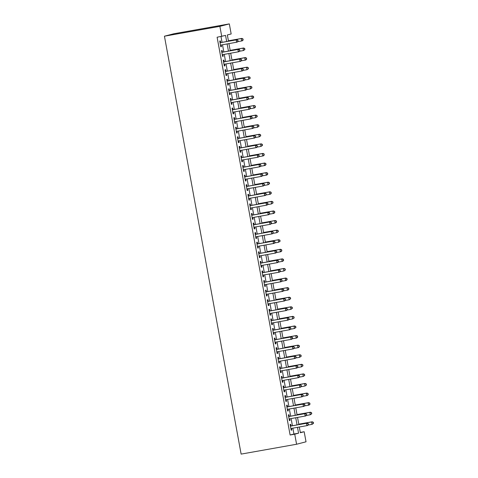 <?xml version="1.0" encoding="UTF-8"?>
<svg xmlns="http://www.w3.org/2000/svg" width="478" height="478" viewBox="0 0 478 478"><rect width="100%" height="100%" fill="white"/><g stroke="black" fill="none" stroke-linecap="round" stroke-linejoin="round"><path stroke-width="0.72" d="M300.292 432.429L304.175 431.736L306.028 441.797L296.581 444.247L241.133 454.1L164.438 36.203L173.884 33.753L229.326 23.9L231.173 33.962L227.343 34.96L228.49 41.198M291.06 425.976L290.755 424.297L290.116 424.464L291.174 430.212L291.807 430.051L291.508 428.419M289.304 416.392L288.993 414.713L288.354 414.88L289.411 420.628L290.05 420.461L289.752 418.836M287.541 406.802L287.236 405.129L286.597 405.29L287.654 411.044L288.294 410.877L287.995 409.252M285.784 397.218L285.474 395.545L284.84 395.706L285.892 401.46L286.531 401.293L286.232 399.668M284.028 387.634L283.717 385.955L283.078 386.122L284.135 391.876L284.774 391.709L284.476 390.084M282.265 378.05L281.96 376.371L281.321 376.539L282.373 382.286L283.012 382.125L282.713 380.494M280.508 368.466L280.198 366.787L279.558 366.955L280.616 372.703L281.255 372.541L280.956 370.91M278.746 358.882L278.441 357.203L277.802 357.371L278.859 363.119L279.493 362.951L279.194 361.326M276.989 349.293L276.678 347.62L276.045 347.781L277.097 353.535L277.736 353.367L277.437 351.742M275.226 339.709L274.922 338.036L274.282 338.197L275.34 343.951L275.979 343.784L275.681 342.158M273.47 330.125L273.165 328.446L272.526 328.613L273.577 334.367L274.217 334.2L273.918 332.574M271.713 320.541L271.402 318.862L270.763 319.029L271.821 324.777L272.46 324.616L272.161 322.985M269.951 310.957L269.646 309.278L269.006 309.445L270.064 315.193L270.697 315.032L270.399 313.401M268.194 301.373L267.883 299.694L267.244 299.861L268.301 305.609L268.941 305.442L268.642 303.817M266.431 291.783L266.127 290.11L265.487 290.271L266.545 296.025L267.178 295.858L266.885 294.233M264.675 282.199L264.364 280.526L263.731 280.688L264.782 286.442L265.421 286.274L265.123 284.649M262.918 272.615L262.607 270.936L261.968 271.104L263.025 276.858L263.665 276.69L263.366 275.065M261.155 263.031L260.851 261.352L260.211 261.52L261.263 267.268L261.902 267.106L261.603 265.481M259.399 253.448L259.088 251.769L258.449 251.936L259.506 257.684L260.146 257.523L259.847 255.891M257.636 243.864L257.331 242.185L256.692 242.352L257.75 248.1L258.383 247.933L258.084 246.307M255.879 234.28L255.569 232.601L254.935 232.768L255.987 238.516L256.626 238.349L256.327 236.724M254.117 224.69L253.812 223.017L253.173 223.178L254.23 228.932L254.87 228.765L254.571 227.14M252.36 215.106L252.049 213.427L251.416 213.594L252.468 219.348L253.107 219.181L252.808 217.556M250.603 205.522L250.293 203.843L249.653 204.01L250.711 209.764L251.35 209.597L251.052 207.972M248.841 195.938L248.536 194.259L247.897 194.427L248.948 200.174L249.588 200.013L249.289 198.382M247.084 186.354L246.773 184.675L246.134 184.843L247.192 190.591L247.831 190.429L247.532 188.798M245.322 176.77L245.017 175.091L244.378 175.259L245.435 181.007L246.068 180.839L245.776 179.214M243.565 167.181L243.254 165.508L242.621 165.669L243.672 171.423L244.312 171.255L244.013 169.63M241.808 157.597L241.498 155.924L240.858 156.085L241.916 161.839L242.555 161.672L242.256 160.046M240.046 148.013L239.741 146.334L239.102 146.501L240.153 152.255L240.793 152.088L240.494 150.462M238.289 138.429L237.978 136.75L237.339 136.917L238.397 142.665L239.036 142.504L238.737 140.873M236.526 128.845L236.222 127.166L235.582 127.333L236.64 133.081L237.273 132.92L236.974 131.289M234.77 119.261L234.459 117.582L233.82 117.749L234.877 123.497L235.517 123.33L235.218 121.705M233.007 109.671L232.702 107.998L232.063 108.159L233.121 113.913L233.76 113.746L233.461 112.121M231.25 100.087L230.94 98.414L230.306 98.576L231.358 104.329L231.997 104.162L231.699 102.537M229.494 90.503L229.183 88.824L228.544 88.992L229.601 94.746L230.241 94.578L229.942 92.953M227.731 80.919L227.426 79.24L226.787 79.408L227.839 85.156L228.478 84.994L228.179 83.363M225.975 71.336L225.664 69.657L225.024 69.824L226.082 75.572L226.721 75.41L226.423 73.779M224.212 61.752L223.907 60.073L223.268 60.24L224.325 65.988L224.959 65.821L224.66 64.195M222.455 52.168L222.145 50.489L221.511 50.65L222.563 56.404L223.202 56.237L222.903 54.612M226.674 41.52L225.556 35.42L217.108 37.236L290.11 435.004L293.94 434.012L292.871 428.18M292.422 425.731L291.114 418.597M290.66 416.147L289.351 409.007M288.903 406.563L287.595 399.423M287.147 396.979L285.832 389.839M285.384 387.395L284.075 380.255M283.627 377.811L282.313 370.671M281.865 368.221L280.556 361.087M280.108 358.637L278.799 351.503M278.345 349.054L277.037 341.913M276.589 339.47L275.28 332.33M274.832 329.886L273.518 322.746M273.069 320.302L271.761 313.162M271.313 310.712L270.004 303.578M269.55 301.128L268.242 293.994M267.794 291.544L266.485 284.404M266.037 281.96L264.722 274.82M264.274 272.376L262.966 265.236M262.518 262.792L261.203 255.652M260.755 253.203L259.446 246.068M258.998 243.619L257.69 236.485M257.236 234.035L255.927 226.895M255.479 224.451L254.171 217.311M253.722 214.867L252.408 207.727M251.96 205.283L250.651 198.143M250.203 195.693L248.895 188.559M248.441 186.109L247.132 178.975M246.684 176.525L245.375 169.385M244.927 166.941L243.613 159.801M243.165 157.358L241.856 150.217M241.408 147.774L240.093 140.634M239.645 138.19L238.337 131.05M237.889 128.6L236.58 121.466M236.126 119.016L234.818 111.882M234.369 109.432L233.061 102.292M232.613 99.848L231.298 92.708M230.85 90.264L229.542 83.124M229.093 80.68L227.779 73.54M227.331 71.091L226.022 63.956M225.574 61.507L224.266 54.373M223.812 51.923L222.503 44.783M222.055 42.339L220.991 36.543M220.693 42.578L220.388 40.905L219.749 41.066L220.806 46.82L221.445 46.653L221.147 45.028M296.581 444.247L294.735 434.185L298.559 433.193L297.489 427.356M290.11 435.004L294.735 434.185M221.726 36.412L219.88 26.35L164.438 36.203M299.306 427.033L300.351 432.727L304.175 431.736M228.938 43.641L230.247 50.782M230.695 53.225L232.009 60.365M232.457 62.809L233.766 69.949M234.214 72.399L235.523 79.533M235.977 81.983L237.285 89.117M237.733 91.567L239.042 98.707M239.49 101.151L240.804 108.291M241.253 110.735L242.561 117.875M243.009 120.319L244.324 127.459M244.772 129.908L246.08 137.043M246.529 139.492L247.837 146.627M248.291 149.076L249.6 156.216M250.048 158.66L251.356 165.8M251.804 168.244L253.119 175.384M253.567 177.828L254.876 184.968M255.324 187.418L256.632 194.552M257.086 197.002L258.395 204.136M258.843 206.586L260.151 213.72M260.6 216.17L261.914 223.31M262.362 225.753L263.671 232.894M264.119 235.337L265.433 242.477M265.882 244.921L267.19 252.061M267.638 254.511L268.947 261.645M269.401 264.095L270.709 271.229M271.157 273.679L272.466 280.819M272.914 283.263L274.229 290.403M274.677 292.847L275.985 299.987M276.433 302.431L277.748 309.571M278.196 312.02L279.505 319.155M279.953 321.604L281.261 328.739M281.715 331.188L283.024 338.328M283.472 340.772L284.78 347.912M285.229 350.356L286.543 357.496M286.991 359.94L288.3 367.08M288.748 369.53L290.056 376.664M290.51 379.114L291.819 386.248M292.267 388.698L293.576 395.838M294.024 398.282L295.338 405.422M295.786 407.865L297.095 415.006M297.543 417.449L298.858 424.589M229.326 23.9L219.88 26.35M297.041 424.912L295.733 417.772M295.285 415.328L293.97 408.188M293.522 405.744L292.213 398.604M291.765 396.154L290.457 389.02M290.003 386.571L288.694 379.436M288.246 376.987L286.937 369.847M286.489 367.403L285.175 360.263M284.727 357.819L283.418 350.679M282.97 348.235L281.656 341.095M281.207 338.645L279.899 331.511M279.451 329.061L278.142 321.927M277.688 319.477L276.38 312.337M275.931 309.893L274.623 302.753M274.175 300.309L272.86 293.169M272.412 290.726L271.104 283.585M270.656 281.142L269.347 274.002M268.893 271.552L267.584 264.418M267.136 261.968L265.828 254.834M265.38 252.384L264.065 245.244M263.617 242.8L262.308 235.66M261.86 233.216L260.546 226.076M260.098 223.632L258.789 216.492M258.341 214.042L257.033 206.908M256.578 204.459L255.27 197.324M254.822 194.875L253.513 187.734M253.065 185.291L251.751 178.151M251.303 175.707L249.994 168.567M249.546 166.123L248.237 158.983M247.783 156.533L246.475 149.399M246.027 146.949L244.718 139.815M244.27 137.365L242.955 130.225M242.507 127.781L241.199 120.641M240.751 118.197L239.436 111.057M238.988 108.614L237.68 101.473M237.231 99.024L235.923 91.89M235.469 89.44L234.16 82.306M233.712 79.856L232.404 72.722M231.955 70.272L230.641 63.132M230.193 60.688L228.884 53.548M228.436 51.104L227.128 43.964M293.94 434.012L298.559 433.193M220.794 46.766L221.445 46.653M222.557 56.356L223.202 56.237M224.313 65.94L224.959 65.821M226.07 75.524L226.721 75.41M227.833 85.108L228.478 84.994M229.589 94.692L230.241 94.578M231.352 104.276L231.997 104.162M233.109 113.86L233.76 113.746M234.871 123.449L235.517 123.33M236.628 133.033L237.273 132.92M238.385 142.617L239.036 142.504M240.147 152.201L240.793 152.088M241.904 161.785L242.555 161.672M243.666 171.369L244.312 171.255M245.423 180.959L246.068 180.839M247.186 190.543L247.831 190.429M248.942 200.127L249.588 200.013M250.699 209.711L251.35 209.597M252.462 219.294L253.107 219.181M254.218 228.878L254.87 228.765M255.981 238.468L256.626 238.349M257.738 248.052L258.383 247.933M259.494 257.636L260.146 257.523M261.257 267.22L261.902 267.106M263.014 276.804L263.665 276.69M264.776 286.388L265.421 286.274M266.533 295.978L267.178 295.858M268.295 305.562L268.941 305.442M270.052 315.145L270.697 315.032M271.809 324.729L272.46 324.616M273.571 334.313L274.217 334.2M275.328 343.897L275.979 343.784M277.091 353.481L277.736 353.367M278.847 363.071L279.493 362.951M280.604 372.655L281.255 372.541M282.367 382.239L283.012 382.125M284.123 391.823L284.774 391.709M285.886 401.406L286.531 401.293M287.642 410.99L288.294 410.877M289.405 420.58L290.05 420.461M291.162 430.164L291.807 430.051M238.092 41.239L237.919 40.277L238.092 41.239L237.213 42.118L220.495 45.141M237.835 41.305L236.574 42.285L236.138 39.889L236.777 39.722L220.047 42.697M220.059 42.745L236.138 39.889L237.662 40.343M237.919 40.277L236.777 39.722M237.656 41.676L241.683 40.959L241.241 38.563L241.88 38.401L228.412 40.791M242.764 39.023L242.944 39.979L243.021 38.957L241.241 38.563L228.424 40.839M243.2 39.913L242.322 40.797L241.683 40.959L242.944 39.979M241.88 38.401L243.021 38.957M239.848 50.823L239.675 49.861L239.848 50.823L238.976 51.702L222.258 54.725M239.598 50.889L238.337 51.869L237.895 49.473L238.534 49.306L221.81 52.281M221.816 52.329L237.895 49.473L239.418 49.927M239.675 49.861L238.534 49.306M241.611 60.407L241.432 59.445L241.611 60.407L240.733 61.292L224.015 64.309M241.354 60.473L240.093 61.453L239.657 59.057L240.291 58.896L223.567 61.865M223.579 61.913L239.657 59.057L241.181 59.517M241.432 59.445L240.291 58.896M243.368 69.991L243.194 69.035L243.368 69.991L242.489 70.875L225.777 73.899M243.117 70.057L241.856 71.037L241.414 68.641L242.053 68.479L225.323 71.449M225.335 71.503L241.414 68.641L242.938 69.101M243.194 69.035L242.053 68.479M245.13 79.575L244.951 78.619L245.13 79.575L244.252 80.459L227.534 83.483M244.873 79.641L243.613 80.627L243.171 78.231L243.81 78.063L227.086 81.033M227.092 81.087L243.171 78.231L244.7 78.685M244.951 78.619L243.81 78.063M239.412 51.26L243.439 50.548L243.003 48.147L243.643 47.985L230.175 50.375M244.527 48.607L244.7 49.563L244.784 48.541L243.003 48.147L230.181 50.429M244.957 49.497L243.439 50.548L244.7 49.563M243.643 47.985L244.784 48.541M241.175 60.843L245.202 60.132L244.76 57.736L245.399 57.569L231.932 59.959M246.284 58.191L246.463 59.147L246.54 58.125L244.76 57.736L231.944 60.013M246.714 59.081L245.841 59.965L245.202 60.132L246.463 59.147M245.399 57.569L246.54 58.125M242.932 70.433L246.959 69.716L246.523 67.32L247.156 67.153L233.694 69.543M248.046 67.774L248.219 68.73L248.297 67.709L246.523 67.32L233.7 69.597M248.476 68.665L246.959 69.716L248.219 68.73M247.156 67.153L248.297 67.709M244.694 80.017L248.721 79.3L248.279 76.904L248.919 76.737L235.451 79.133M249.803 77.358L249.982 78.32L250.06 77.293L248.279 76.904L235.463 79.181M250.233 78.255L248.721 79.3L249.982 78.32M248.919 76.737L250.06 77.293M246.887 89.159L246.714 88.203L246.887 89.159L246.009 90.043L229.291 93.067M246.63 89.225L245.369 90.211L244.933 87.815L245.573 87.647L228.843 90.617M228.854 90.671L244.933 87.815L246.457 88.269M246.714 88.203L245.573 87.647M246.451 89.601L250.478 88.884L250.036 86.488L250.675 86.321L237.208 88.717M251.565 86.942L251.739 87.904L251.816 86.877L250.036 86.488L237.219 88.765M251.996 87.838L250.478 88.884L251.739 87.904M250.675 86.321L251.816 86.877M248.65 98.749L248.47 97.787L248.65 98.749L247.771 99.627L231.053 102.651M248.393 98.815L247.132 99.794L246.69 97.398L247.329 97.231L230.605 100.207M230.611 100.255L246.69 97.398L248.213 97.853M248.47 97.787L247.329 97.231M248.207 99.185L252.235 98.468L251.798 96.072L252.438 95.911L238.97 98.301M253.322 96.532L253.495 97.488L253.579 96.46L251.798 96.072L238.976 98.349M253.752 97.422L252.874 98.307L252.235 98.468L253.495 97.488M252.438 95.911L253.579 96.46M250.406 108.333L250.233 107.371L250.406 108.333L249.528 109.211L232.81 112.234M250.149 108.398L248.889 109.378L248.452 106.982L249.086 106.815L232.362 109.791M232.374 109.838L248.452 106.982L249.976 107.436M250.233 107.371L249.086 106.815M249.97 108.769L253.997 108.052L253.555 105.656L254.194 105.495L240.727 107.885M255.079 106.116L255.258 107.072L255.336 106.05L253.555 105.656L240.739 107.938M255.515 107.006L254.637 107.891L253.997 108.052L255.258 107.072M254.194 105.495L255.336 106.05M252.163 117.917L251.99 116.955L252.163 117.917L251.285 118.801L234.573 121.818M251.912 117.982L250.651 118.962L250.209 116.566L250.848 116.405L234.118 119.375M234.13 119.422L250.209 116.566L251.733 117.026M251.99 116.955L250.848 116.405M251.727 118.353L255.754 117.642L255.318 115.246L255.951 115.079L242.489 117.469M256.841 115.7L257.015 116.656L257.098 115.634L255.318 115.246L242.495 117.522M257.272 116.59L255.754 117.642L257.015 116.656M255.951 115.079L257.098 115.634M253.926 127.501L253.746 126.545L253.926 127.501L253.047 128.385L236.329 131.408M253.669 127.566L252.408 128.546L251.966 126.15L252.605 125.989L235.881 128.958M235.887 129.006L251.966 126.15L253.495 126.61M253.746 126.545L252.605 125.989M253.489 127.943L257.517 127.226L257.074 124.83L257.714 124.662L244.246 127.052M258.598 125.284L258.777 126.24L258.855 125.218L257.074 124.83L244.258 127.106M259.028 126.174L257.517 127.226L258.777 126.24M257.714 124.662L258.855 125.218M255.682 137.084L255.509 136.128L255.682 137.084L254.804 137.969L238.086 140.992M255.425 137.15L254.165 138.136L253.728 135.74L254.368 135.573L237.638 138.542M237.65 138.596L253.728 135.74L255.252 136.194M255.509 136.128L254.368 135.573M255.246 137.527L259.273 136.81L258.831 134.414L259.47 134.246L246.009 136.642M260.361 134.868L260.534 135.83L260.612 134.802L258.831 134.414L246.015 136.69M260.791 135.764L259.273 136.81L260.534 135.83M259.47 134.246L260.612 134.802M257.445 146.668L257.266 145.712L257.445 146.668L256.567 147.553L239.848 150.576M257.188 146.734L255.927 147.72L255.485 145.324L256.124 145.157L239.4 148.126M239.406 148.18L255.485 145.324L257.009 145.778M257.266 145.712L256.124 145.157M257.009 147.11L261.03 146.393L260.594 143.998L261.233 143.83L247.765 146.226M262.117 144.452L262.291 145.414L262.374 144.386L260.594 143.998L247.777 146.274M262.547 145.348L261.03 146.393L262.291 145.414M261.233 143.83L262.374 144.386M259.201 156.252L259.028 155.296L259.201 156.252L258.323 157.137L241.605 160.16M258.945 156.324L257.684 157.304L257.248 154.908L257.887 154.741L241.157 157.716M241.169 157.764L257.248 154.908L258.771 155.362M259.028 155.296L257.887 154.741M258.765 156.694L262.792 155.977L262.35 153.581L262.99 153.42L249.522 155.81M263.874 154.041L264.053 154.997L264.131 153.97L262.35 153.581L249.534 155.858M264.31 154.932L263.432 155.816L262.792 155.977L264.053 154.997M262.99 153.42L264.131 153.97M260.958 165.842L260.785 164.88L260.958 165.842L260.086 166.72L243.368 169.744M260.707 165.908L259.446 166.888L259.004 164.492L259.644 164.324L242.92 167.3M242.926 167.348L259.004 164.492L260.528 164.946M260.785 164.88L259.644 164.324M260.522 166.278L264.549 165.561L264.113 163.165L264.752 163.004L251.285 165.394M265.637 163.625L265.81 164.581L265.893 163.56L264.113 163.165L251.291 165.448M266.067 164.516L265.188 165.4L264.549 165.561L265.81 164.581M264.752 163.004L265.893 163.56M262.721 175.426L262.541 174.464L262.721 175.426L261.842 176.31L245.124 179.328M262.464 175.492L261.203 176.472L260.767 174.076L261.4 173.908L244.676 176.884M244.688 176.932L260.767 174.076L262.291 174.53M262.541 174.464L261.4 173.908M262.285 175.862L266.312 175.151L265.87 172.755L266.509 172.588L253.041 174.978M267.393 173.209L267.572 174.165L267.65 173.144L265.87 172.755L253.053 175.032M267.823 174.1L266.951 174.984L266.312 175.151L267.572 174.165M266.509 172.588L267.65 173.144M264.477 185.01L264.304 184.054L264.477 185.01L263.599 185.894L246.887 188.912M264.226 185.076L262.966 186.056L262.524 183.66L263.163 183.498L246.433 186.468M246.445 186.516L262.524 183.66L264.047 184.12M264.304 184.054L263.163 183.498M264.041 185.446L268.068 184.735L267.632 182.339L268.266 182.172L254.804 184.562M269.156 182.793L269.329 183.749L269.407 182.727L267.632 182.339L254.81 184.616M269.586 183.683L268.068 184.735L269.329 183.749M268.266 182.172L269.407 182.727M266.24 194.594L266.061 193.638L266.24 194.594L265.362 195.478L248.644 198.501M265.983 194.66L264.722 195.645L264.28 193.249L264.92 193.082L248.196 196.052M248.202 196.105L264.28 193.249L265.81 193.704M266.061 193.638L264.92 193.082M265.804 195.036L269.831 194.319L269.389 191.923L270.028 191.756L256.561 194.152M270.912 192.377L271.092 193.339L271.169 192.311L269.389 191.923L256.572 194.199M271.343 193.267L270.464 194.152L269.831 194.319L271.092 193.339M270.028 191.756L271.169 192.311M267.997 204.178L267.823 203.222L267.997 204.178L267.118 205.062L250.4 208.085M267.74 204.243L266.479 205.229L266.043 202.833L266.682 202.666L249.952 205.636M249.964 205.689L266.043 202.833L267.566 203.287M267.823 203.222L266.682 202.666M267.561 204.62L271.588 203.903L271.146 201.507L271.785 201.34L258.323 203.736M272.675 201.961L272.848 202.923L272.926 201.895L271.146 201.507L258.329 203.783M273.105 202.857L271.588 203.903L272.848 202.923M271.785 201.34L272.926 201.895M269.759 213.762L269.58 212.806L269.759 213.762L268.881 214.646L252.163 217.669M269.502 213.833L268.242 214.813L267.8 212.417L268.439 212.25L251.715 215.22M251.721 215.273L267.8 212.417L269.323 212.871M269.58 212.806L268.439 212.25M269.317 214.204L273.344 213.487L272.908 211.091L273.547 210.923L260.08 213.319M274.432 211.545L274.605 212.507L274.689 211.479L272.908 211.091L260.086 213.367M274.862 212.441L273.984 213.325L273.344 213.487L274.605 212.507M273.547 210.923L274.689 211.479M271.516 223.351L271.343 222.389L271.516 223.351L270.638 224.23L253.92 227.253M271.259 223.417L269.998 224.397L269.562 222.001L270.195 221.834L253.471 224.809M253.483 224.857L269.562 222.001L271.086 222.455M271.343 222.389L270.195 221.834M271.08 223.788L275.107 223.071L274.665 220.675L275.304 220.513L261.836 222.903M276.188 221.135L276.368 222.091L276.445 221.069L274.665 220.675L261.848 222.951M276.625 222.025L275.746 222.909L275.107 223.071L276.368 222.091M275.304 220.513L276.445 221.069M273.273 232.935L273.099 231.973L273.273 232.935L272.394 233.814L255.682 236.837M273.022 233.001L271.761 233.981L271.319 231.585L271.958 231.418L255.228 234.393M255.24 234.441L271.319 231.585L272.842 232.039M273.099 231.973L271.958 231.418M272.836 233.372L276.864 232.661L276.427 230.265L277.061 230.097L263.599 232.487M277.951 230.719L278.124 231.675L278.208 230.653L276.427 230.265L263.605 232.541M278.381 231.609L276.864 232.661L278.124 231.675M277.061 230.097L278.208 230.653M275.035 242.519L274.856 241.563L275.035 242.519L274.157 243.404L257.439 246.421M274.778 242.585L273.518 243.565L273.075 241.169L273.715 241.008L256.991 243.977M256.997 244.025L273.075 241.169L274.605 241.629M274.856 241.563L273.715 241.008M274.599 242.955L278.626 242.244L278.184 239.848L278.823 239.681L265.356 242.071M279.708 240.303L279.887 241.259L279.965 240.237L278.184 239.848L265.368 242.125M280.138 241.193L278.626 242.244L279.887 241.259M278.823 239.681L279.965 240.237M276.792 252.103L276.619 251.147L276.792 252.103L275.914 252.987L259.196 256.011M276.541 252.169L275.274 253.155L274.838 250.753L275.477 250.591L258.747 253.561M258.759 253.615L274.838 250.753L276.362 251.213M276.619 251.147L275.477 250.591M276.356 252.545L280.383 251.828L279.941 249.432L280.58 249.265L267.118 251.661M281.47 249.886L281.644 250.848L281.721 249.821L279.941 249.432L267.124 251.709M281.901 250.777L281.022 251.661L280.383 251.828L281.644 250.848M280.58 249.265L281.721 249.821M278.555 261.687L278.375 260.731L278.555 261.687L277.676 262.571L260.958 265.595M278.298 261.753L277.037 262.739L276.595 260.343L277.234 260.175L260.51 263.145M260.516 263.199L276.595 260.343L278.118 260.797M278.375 260.731L277.234 260.175M278.118 262.129L282.139 261.412L281.703 259.016L282.343 258.849L268.875 261.245M283.227 259.47L283.406 260.432L283.484 259.405L281.703 259.016L268.887 261.293M283.657 260.367L282.779 261.245L282.139 261.412L283.406 260.432M282.343 258.849L283.484 259.405M280.311 271.271L280.138 270.315L280.311 271.271L279.433 272.155L262.715 275.179M280.054 271.337L278.794 272.323L278.357 269.927L278.997 269.759L262.267 272.729M262.279 272.783L278.357 269.927L279.881 270.381M280.138 270.315L278.997 269.759M279.875 271.713L283.902 270.996L283.46 268.6L284.099 268.433L270.632 270.829M284.984 269.054L285.163 270.016L285.241 268.989L283.46 268.6L270.644 270.877M285.42 269.951L283.902 270.996L285.163 270.016M284.099 268.433L285.241 268.989M282.068 280.861L281.895 279.899L282.068 280.861L281.195 281.739L264.477 284.763M281.817 280.927L280.556 281.906L280.114 279.511L280.753 279.343L264.029 282.319M264.035 282.367L280.114 279.511L281.638 279.965M281.895 279.899L280.753 279.343M283.83 290.445L283.651 289.483L283.83 290.445L282.952 291.323L266.234 294.346M283.574 290.51L282.313 291.49L281.877 289.094L282.51 288.927L265.786 291.903M265.798 291.95L281.877 289.094L283.4 289.549M283.651 289.483L282.51 288.927M285.587 300.029L285.414 299.067L285.587 300.029L284.709 300.913L267.997 303.93M285.336 300.094L284.075 301.074L283.633 298.678L284.273 298.517L267.543 301.487M267.555 301.534L283.633 298.678L285.157 299.138M285.414 299.067L284.273 298.517M281.632 281.297L285.659 280.58L285.223 278.184L285.862 278.023L272.394 280.413M286.746 278.644L286.92 279.6L287.003 278.578L285.223 278.184L272.4 280.461M287.176 279.534L286.298 280.419L285.659 280.58L286.92 279.6M285.862 278.023L287.003 278.578M283.394 290.881L287.421 290.17L286.979 287.768L287.619 287.607L274.151 289.997M288.503 288.228L288.682 289.184L288.76 288.162L286.979 287.768L274.163 290.05M288.933 289.118L288.061 290.003L287.421 290.17L288.682 289.184M287.619 287.607L288.76 288.162M285.151 300.465L289.178 299.754L288.742 297.358L289.375 297.191L275.914 299.581M290.266 297.812L290.439 298.768L290.516 297.746L288.742 297.358L275.92 299.634M290.696 298.702L289.178 299.754L290.439 298.768M289.375 297.191L290.516 297.746M287.35 309.613L287.17 308.657L287.35 309.613L286.471 310.497L269.753 313.52M287.093 309.678L285.832 310.658L285.39 308.262L286.029 308.101L269.305 311.07M269.311 311.124L285.39 308.262L286.92 308.722M287.17 308.657L286.029 308.101M286.914 310.055L290.941 309.338L290.499 306.942L291.138 306.774L277.67 309.164M292.022 307.396L292.201 308.352L292.279 307.33L290.499 306.942L277.682 309.218M292.452 308.286L290.941 309.338L292.201 308.352M291.138 306.774L292.279 307.33M289.106 319.196L288.933 318.24L289.106 319.196L288.228 320.081L271.51 323.104M288.849 319.262L287.589 320.248L287.153 317.852L287.792 317.685L271.062 320.654M271.074 320.708L287.153 317.852L288.676 318.306M288.933 318.24L287.792 317.685M288.67 319.639L292.697 318.922L292.255 316.526L292.894 316.358L279.433 318.754M293.785 316.98L293.958 317.942L294.036 316.914L292.255 316.526L279.439 318.802M294.215 317.876L292.697 318.922L293.958 317.942M292.894 316.358L294.036 316.914M290.869 328.78L290.69 327.824L290.869 328.78L289.991 329.665L273.273 332.688M290.612 328.846L289.351 329.832L288.909 327.436L289.549 327.269L272.824 330.238M272.83 330.292L288.909 327.436L290.433 327.89M290.69 327.824L289.549 327.269M290.427 329.223L294.454 328.505L294.018 326.11L294.657 325.942L281.189 328.338M295.541 326.564L295.715 327.526L295.798 326.498L294.018 326.11L281.195 328.386M295.972 327.46L294.454 328.505L295.715 327.526M294.657 325.942L295.798 326.498M292.626 338.37L292.452 337.408L292.626 338.37L291.747 339.249L275.029 342.272M292.369 338.436L291.108 339.416L290.672 337.02L291.305 336.853L274.581 339.828M274.593 339.876L290.672 337.02L292.195 337.474M292.452 337.408L291.305 336.853M292.189 338.806L296.217 338.089L295.774 335.693L296.414 335.532L282.946 337.922M297.298 336.154L297.477 337.11L297.555 336.082L295.774 335.693L282.958 337.97M297.734 337.044L296.856 337.928L296.217 338.089L297.477 337.11M296.414 335.532L297.555 336.082M294.382 347.954L294.209 346.992L294.382 347.954L293.504 348.832L276.792 351.856M294.131 348.02L292.871 349L292.428 346.604L293.068 346.436L276.344 349.412M276.35 349.46L292.428 346.604L293.952 347.058M294.209 346.992L293.068 346.436M293.946 348.39L297.973 347.673L297.537 345.277L298.17 345.116L284.709 347.506M299.061 345.737L299.234 346.693L299.318 345.672L297.537 345.277L284.715 347.56M299.491 346.628L298.613 347.512L297.973 347.673L299.234 346.693M298.17 345.116L299.318 345.672M296.145 357.538L295.966 356.576L296.145 357.538L295.267 358.422L278.549 361.44M295.888 357.604L294.627 358.584L294.185 356.188L294.824 356.026L278.1 358.996M278.106 359.044L294.185 356.188L295.715 356.648M295.966 356.576L294.824 356.026M295.709 357.974L299.736 357.263L299.294 354.867L299.933 354.7L286.465 357.09M300.817 355.321L300.997 356.277L301.074 355.256L299.294 354.867L286.477 357.144M301.248 356.212L299.736 357.263L300.997 356.277M299.933 354.7L301.074 355.256M297.902 367.122L297.728 366.166L297.902 367.122L297.023 368.006L280.305 371.03M297.651 367.188L296.39 368.168L295.948 365.772L296.587 365.61L279.857 368.58M279.869 368.628L295.948 365.772L297.471 366.232M297.728 366.166L296.587 365.61M297.465 367.564L301.493 366.847L301.05 364.451L301.69 364.284L288.228 366.674M302.58 364.905L302.753 365.861L302.831 364.839L301.05 364.451L288.234 366.728M303.01 365.795L301.493 366.847L302.753 365.861M301.69 364.284L302.831 364.839M299.664 376.706L299.485 375.75L299.664 376.706L298.786 377.59L282.068 380.613M299.407 376.772L298.147 377.757L297.704 375.361L298.344 375.194L281.62 378.164M281.626 378.218L297.704 375.361L299.234 375.816M299.485 375.75L298.344 375.194M299.228 377.148L303.255 376.431L302.813 374.035L303.452 373.868L289.985 376.264M304.337 374.489L304.516 375.451L304.594 374.423L302.813 374.035L289.997 376.311M304.767 375.385L303.255 376.431L304.516 375.451M303.452 373.868L304.594 374.423M301.421 386.29L301.248 385.334L301.421 386.29L300.543 387.174L283.824 390.197M301.164 386.355L299.903 387.341L299.467 384.945L300.106 384.778L283.376 387.748M283.388 387.801L299.467 384.945L300.991 385.399M301.248 385.334L300.106 384.778M300.985 386.732L305.012 386.015L304.57 383.619L305.209 383.452L291.741 385.848M306.099 384.073L306.273 385.035L306.35 384.007L304.57 383.619L291.753 385.895M306.529 384.969L305.012 386.015L306.273 385.035M305.209 383.452L306.35 384.007M303.183 395.874L303.004 394.918L303.183 395.874L302.305 396.758L285.587 399.781M302.927 395.945L301.666 396.925L301.224 394.529L301.863 394.362L285.139 397.338M285.145 397.385L301.224 394.529L302.747 394.983M303.004 394.918L301.863 394.362M302.741 396.316L306.768 395.599L306.332 393.203L306.972 393.041L293.504 395.431M307.856 393.663L308.029 394.619L308.113 393.591L306.332 393.203L293.51 395.479M308.286 394.553L307.408 395.437L306.768 395.599L308.029 394.619M306.972 393.041L308.113 393.591M304.94 405.464L304.761 404.502L304.94 405.464L304.062 406.342L287.344 409.365M304.683 405.529L303.422 406.509L302.986 404.113L303.62 403.946L286.896 406.921M286.908 406.969L302.986 404.113L304.51 404.567M304.761 404.502L303.62 403.946M304.504 405.9L308.531 405.183L308.089 402.787L308.728 402.625L295.261 405.015M309.613 403.247L309.792 404.203L309.869 403.181L308.089 402.787L295.273 405.069M310.049 404.137L309.17 405.021L308.531 405.183L309.792 404.203M308.728 402.625L309.869 403.181M306.697 415.047L306.523 414.085L306.697 415.047L305.818 415.932L289.106 418.949M306.446 415.113L305.185 416.093L304.743 413.697L305.382 413.53L288.652 416.505M288.664 416.553L304.743 413.697L306.267 414.151M306.523 414.085L305.382 413.53M306.261 415.484L310.288 414.773L309.852 412.377L310.485 412.209L297.023 414.599M311.375 412.831L311.548 413.787L311.626 412.765L309.852 412.377L297.029 414.653M311.805 413.721L310.288 414.773L311.548 413.787M310.485 412.209L311.626 412.765M308.459 424.631L308.28 423.675L308.459 424.631L307.581 425.516L290.863 428.533M308.202 424.697L306.942 425.677L306.5 423.281L307.139 423.12L290.415 426.089M290.421 426.137L306.5 423.281L308.029 423.741M308.28 423.675L307.139 423.12M308.023 425.067L312.05 424.356L311.608 421.96L312.248 421.793L298.78 424.183M313.132 422.415L313.311 423.371L313.389 422.349L311.608 421.96L298.792 424.237M313.562 423.305L312.05 424.356L313.311 423.371M312.248 421.793L313.389 422.349"/></g></svg>
